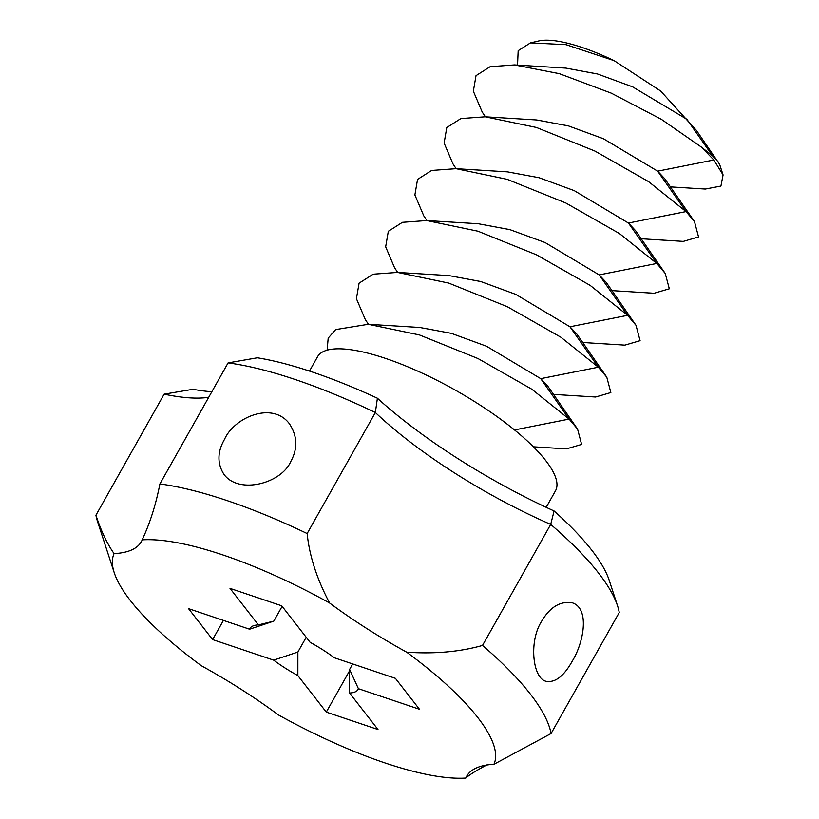 <?xml version="1.0" encoding="UTF-8"?>
<svg xmlns="http://www.w3.org/2000/svg" width="819" height="819" viewBox="0 0 819 819"><rect width="100%" height="100%" fill="white"/><g stroke="black" fill="none" stroke-linecap="round" stroke-linejoin="round"><path stroke-width="1.23" d="M309.48 371.079L317.547 356.756A136.548 38.554 29.4 0 1 455.446 390.202A136.548 38.554 29.4 0 1 555.477 490.827L546.191 507.319M327.119 350.163L328.194 338.104L335.688 329.576L368.274 324.293L419.451 334.951L478.071 358.589L531.726 389.158L569.113 419.082L577.549 429.074L581.623 444.42L566.39 448.884L533.384 446.805M368.274 324.293L419.737 327.477L451.423 333.374L486.527 346.253L540.735 378.654L547.891 386.292L577.549 429.074M368.458 324.304L365.305 319.564L356.419 298.7L359.091 283.159L373.188 274.191L397.502 272.42L448.679 283.077L507.309 306.716L560.964 337.285L598.341 367.209L606.787 377.201L610.851 392.547L595.618 397.01L553.449 394.379M397.502 272.42L448.966 275.604L480.661 281.501L515.755 294.379L569.963 326.781L577.119 334.418L606.787 377.201M397.686 272.43L394.533 267.68L385.657 246.826L388.319 231.286L402.426 222.318L426.73 220.546L477.917 231.204L536.537 254.842L590.192 285.411L627.569 315.325L636.015 325.327L640.089 340.673L624.846 345.137L582.688 342.496M426.73 220.546L478.204 223.73L509.889 229.627L544.983 242.496L599.191 274.908L606.347 282.545L636.015 325.327M426.914 220.557L423.761 215.806L414.885 194.953L417.547 179.412L431.654 170.444L455.968 168.673L507.145 179.33L565.765 202.969L619.42 233.538L656.797 263.452L665.243 273.454L669.318 288.8L654.074 293.263L611.916 290.622M487.09 764.803C476.402 770.454 469.307 774.866 465.806 778.05A217.24 61.333 -150.6 0 1 278.409 714.926A206.9 58.415 -150.6 0 0 201.3 665.714A217.24 61.333 -150.6 0 1 114.261 572.768L97.604 521.764A258.62 73.024 -150.6 0 1 95.925 515.212L164.128 394.164L192.926 389.301A227.59 64.261 -150.6 0 0 211.814 391.779M617.577 605.947A258.62 73.024 -150.6 0 0 550.706 524.395A206.9 58.415 -150.6 0 1 375.358 412.51L377.405 398.229A227.59 64.261 -150.6 0 0 554.084 510.974A237.93 67.178 -150.6 0 1 609.254 580.446L617.577 605.947A258.62 73.024 -150.6 0 1 619.256 612.499L551.054 733.537L493.929 764.301A206.9 58.415 -150.6 0 0 466.697 776.217A206.9 58.415 -150.6 0 0 465.806 778.05M493.929 764.301A217.24 61.333 -150.6 0 0 406.705 652.2C434.643 654.105 459.909 651.852 482.504 645.444L550.706 524.395L554.084 510.974M114.261 572.768A217.24 61.333 -150.6 0 1 114.076 553.613A206.9 58.415 -150.6 0 0 141.308 541.697A206.9 58.415 -150.6 0 0 142.199 539.864A217.24 61.333 -150.6 0 1 329.596 602.999A206.9 58.415 -150.6 0 0 406.705 652.2M212.623 639.588L273.659 660.145A62.07 17.527 -150.6 0 0 297.87 675.593L326.29 712.11L377.999 729.534L349.58 693.017A62.07 17.527 -150.6 0 0 358.415 688.697L419.461 709.264L395.393 678.327L334.347 657.77A62.07 17.527 -150.6 0 0 310.135 642.321L281.716 605.804L230.006 588.38L258.425 624.897A62.07 17.527 -150.6 0 0 254.852 625.347A62.07 17.527 -150.6 0 0 249.59 629.217L188.554 608.65L212.623 639.588L223.423 620.403M114.076 553.613C107.156 543.785 101.106 530.978 95.925 515.212M377.405 398.229A237.93 67.178 -150.6 0 0 257.371 357.79L228.091 362.899L159.889 483.937A258.62 73.024 -150.6 0 1 307.156 533.548C309.398 555.804 316.871 578.951 329.596 602.999M551.054 733.537A258.62 73.024 -150.6 0 0 482.504 645.444M572.297 661.076C563.892 676.197 555.139 682.933 546.058 681.295C532.678 678.347 528.705 641.492 541.492 621.488C550.02 606.981 560.35 600.777 572.471 602.866C589.977 608.701 583.732 642.598 572.297 661.076M326.29 712.11L349.631 670.679M228.091 362.899A258.62 73.024 -150.6 0 1 375.358 412.51L307.156 533.548M142.199 539.864C150.112 522.788 156.009 504.146 159.889 483.937M164.128 394.164A206.9 58.415 -150.6 0 0 208.712 397.297M349.58 693.017L349.59 669.471L358.415 688.697M349.59 669.471L352.702 663.953M258.425 624.897L273.812 621.119L282.135 606.336M273.812 621.119L249.59 629.217M273.659 660.145L297.881 652.047L306.214 637.274M297.881 652.047L297.87 675.593M290.776 461.506C297.911 448.587 297.44 435.984 289.373 423.699C272.174 400.89 234.121 417.567 224.59 439.209C217.27 451.883 217.096 463.656 224.058 474.518C239.138 494.758 281.419 483.394 290.776 461.506M517.526 65.121L518.171 50.676L530.507 42.875L538.748 40.95A103.45 29.208 29.4 0 1 614.127 60.647L660.636 90.991L696.539 130.549L719.604 164.302L723.075 174.928L720.925 186.067L705.313 189.046L670.372 186.875M485.38 116.81L482.227 112.06L473.341 91.196L476.013 75.655L490.11 66.697L514.424 64.916L559.357 73.669L611.25 93.141L661.373 119.328L701.33 147.041L713.851 159.981L723.075 174.928M701.33 147.041L712.673 156.019L718.468 162.182M530.507 42.875L566.011 44.666L614.127 60.647M456.142 168.683L452.989 163.933L444.113 143.069L446.785 127.539L460.882 118.571L485.196 116.8L536.66 119.973L568.345 125.87L603.449 138.749L657.657 171.161L664.813 178.798L694.471 221.57L698.546 236.916L683.312 241.39L641.144 238.749M514.424 64.916L565.888 68.1L597.573 73.997L632.678 86.875L686.885 119.277L712.673 156.019M485.196 116.8L536.373 127.447L594.993 151.095L648.648 181.664L686.035 211.578L694.471 221.57M455.968 168.673L507.432 171.857L539.117 177.743L574.211 190.622L628.429 223.034L635.575 230.671L665.243 273.454M713.851 159.981L657.657 171.161L686.035 211.578L628.429 223.034L656.797 263.452L599.191 274.908L627.569 315.325L569.963 326.781L598.341 367.209L540.735 378.654L569.113 419.082L514.516 429.934"/></g></svg>
